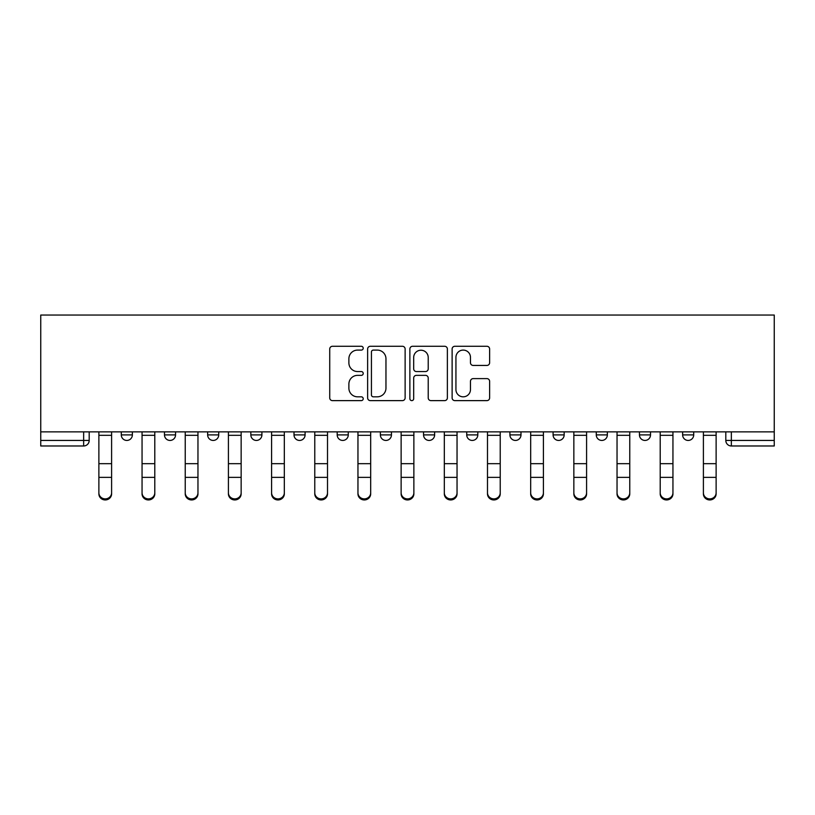 <?xml version="1.0" encoding="UTF-8"?>
<svg xmlns="http://www.w3.org/2000/svg" width="815" height="815" viewBox="0 0 815 815"><rect width="100%" height="100%" fill="white"/><g stroke="black" fill="none" stroke-linecap="round" stroke-linejoin="round"><path stroke-width="1.22" d="M363.215 348.188A1.905 1.905 0 0 0 361.31 346.283L332.449 346.283A2.72 2.72 0 0 0 329.729 349.003L329.729 397.903A2.72 2.72 0 0 0 332.449 400.623L361.31 400.623A1.905 1.905 0 0 0 363.215 398.718A1.905 1.905 0 0 0 361.31 396.824L357.581 396.824A8.69 8.69 0 0 1 348.881 388.123L348.881 384.048A8.69 8.69 0 0 1 357.581 375.358L361.31 375.358A1.905 1.905 0 0 0 363.215 373.453A1.905 1.905 0 0 0 361.31 371.548L357.581 371.548A8.69 8.69 0 0 1 348.881 362.858L348.881 358.783A8.69 8.69 0 0 1 357.581 350.093L361.31 350.093A1.905 1.905 0 0 0 363.215 348.188M553.09 431.858L553.09 434.904L564.163 434.904A5.532 5.532 0 0 1 558.632 440.436A5.532 5.532 0 0 1 553.09 434.904L553.09 431.858M509.915 431.858L509.915 434.904L520.989 434.904A5.532 5.532 0 0 1 515.447 440.436A5.532 5.532 0 0 1 509.915 434.904L509.915 431.858M466.73 431.858L466.73 434.904L477.804 434.904A5.532 5.532 0 0 1 472.272 440.436A5.532 5.532 0 0 1 466.73 434.904L466.73 431.858M294.011 434.904L294.011 431.858L294.011 434.904A5.532 5.532 0 0 0 299.553 440.436A5.532 5.532 0 0 1 294.011 434.904L305.085 434.904A5.532 5.532 0 0 1 299.553 440.436A5.532 5.532 0 0 0 305.085 434.904A5.532 5.532 0 0 1 299.553 440.436M207.652 431.858L207.652 434.904L218.726 434.904A5.532 5.532 0 0 1 213.194 440.436A5.532 5.532 0 0 1 207.652 434.904L207.652 431.858M164.477 434.904L164.477 431.858L164.477 434.904A5.532 5.532 0 0 0 170.009 440.436A5.532 5.532 0 0 1 164.477 434.904L175.551 434.904A5.532 5.532 0 0 1 170.009 440.436A5.532 5.532 0 0 0 175.551 434.904A5.532 5.532 0 0 1 170.009 440.436M121.292 434.904L121.292 431.858L121.292 434.904A5.532 5.532 0 0 0 126.834 440.436A5.532 5.532 0 0 1 121.292 434.904L132.366 434.904A5.532 5.532 0 0 1 126.834 440.436A5.532 5.532 0 0 0 132.366 434.904A5.532 5.532 0 0 1 126.834 440.436M486.901 365.436A2.72 2.72 0 0 0 489.621 362.726L489.621 349.003A2.72 2.72 0 0 0 486.901 346.283L454.841 346.283A2.72 2.72 0 0 0 452.121 349.003L452.121 397.903A2.72 2.72 0 0 0 454.841 400.623L486.901 400.623A2.72 2.72 0 0 0 489.621 397.903L489.621 381.339A2.72 2.72 0 0 0 486.901 378.618L473.179 378.618A2.72 2.72 0 0 0 470.469 381.339L470.469 389.55A7.264 7.264 0 0 1 463.195 396.824A7.264 7.264 0 0 1 455.931 389.55L455.931 357.357A7.264 7.264 0 0 1 463.195 350.093A7.264 7.264 0 0 1 470.469 357.357L470.469 362.726A2.72 2.72 0 0 0 473.179 365.436L486.901 365.436M774.25 431.858L40.75 431.858L40.75 315.048L774.25 315.048L774.25 445.978L731.35 445.978A5.532 5.532 0 0 1 725.808 440.436L774.25 440.436M405.126 349.003A2.72 2.72 0 0 0 402.406 346.283L370.346 346.283A2.72 2.72 0 0 0 367.626 349.003L367.626 397.903A2.72 2.72 0 0 0 370.346 400.623L402.406 400.623A2.72 2.72 0 0 0 405.126 397.903L405.126 349.003M412.594 346.283L444.654 346.283A2.72 2.72 0 0 1 447.374 349.003L447.374 397.903A2.72 2.72 0 0 1 444.654 400.623L430.931 400.623A2.72 2.72 0 0 1 428.221 397.903L428.221 378.068A2.72 2.72 0 0 0 425.501 375.358L416.394 375.358A2.72 2.72 0 0 0 413.684 378.068L413.684 398.718A1.905 1.905 0 0 1 411.779 400.623A1.905 1.905 0 0 1 409.874 398.718L409.874 349.003A2.72 2.72 0 0 1 412.594 346.283M725.808 431.858L725.808 440.436M89.192 431.858L89.192 440.436A5.532 5.532 0 0 1 83.65 445.978L40.75 445.978L40.75 440.436L89.192 440.436A5.532 5.532 0 0 1 83.65 445.978L83.65 431.858M40.75 431.858L40.75 440.436M693.708 431.858L693.708 434.904A5.532 5.532 0 0 1 688.166 440.436A5.532 5.532 0 0 1 682.634 434.904L693.708 434.904M682.634 431.858L682.634 434.904M650.523 431.858L650.523 434.904A5.532 5.532 0 0 1 644.991 440.436A5.532 5.532 0 0 1 639.449 434.904L650.523 434.904L650.523 431.858M639.449 431.858L639.449 434.904M607.348 431.858L607.348 434.904A5.532 5.532 0 0 1 601.806 440.436A5.532 5.532 0 0 1 596.274 434.904L607.348 434.904A5.532 5.532 0 0 1 601.806 440.436A5.532 5.532 0 0 0 607.348 434.904L607.348 431.858M596.274 431.858L596.274 434.904M564.163 431.858L564.163 434.904M520.989 431.858L520.989 434.904A5.532 5.532 0 0 1 515.447 440.436A5.532 5.532 0 0 0 520.989 434.904L520.989 431.858M477.804 431.858L477.804 434.904L477.804 431.858M434.629 431.858L434.629 434.904A5.532 5.532 0 0 1 429.087 440.436A5.532 5.532 0 0 1 423.555 434.904L434.629 434.904A5.532 5.532 0 0 1 429.087 440.436A5.532 5.532 0 0 0 434.629 434.904M423.555 431.858L423.555 434.904M391.445 431.858L391.445 434.904A5.532 5.532 0 0 1 385.913 440.436A5.532 5.532 0 0 1 380.371 434.904L391.445 434.904M380.371 431.858L380.371 434.904M348.27 431.858L348.27 434.904A5.532 5.532 0 0 1 342.728 440.436A5.532 5.532 0 0 1 337.196 434.904A5.532 5.532 0 0 0 342.728 440.436M337.196 431.858L337.196 434.904L348.27 434.904M305.085 431.858L305.085 434.904M261.91 431.858L261.91 434.904A5.532 5.532 0 0 1 256.368 440.436A5.532 5.532 0 0 1 250.837 434.904L261.91 434.904A5.532 5.532 0 0 1 256.368 440.436A5.532 5.532 0 0 0 261.91 434.904L261.91 431.858M250.837 431.858L250.837 434.904M218.726 431.858L218.726 434.904A5.532 5.532 0 0 1 213.194 440.436A5.532 5.532 0 0 0 218.726 434.904L218.726 431.858M175.551 431.858L175.551 434.904L175.551 431.858M132.366 431.858L132.366 434.904L132.366 431.858M373.331 350.093A1.905 1.905 0 0 0 371.436 351.988L371.436 394.918A1.905 1.905 0 0 0 373.331 396.824L377.274 396.824A8.69 8.69 0 0 0 385.964 388.123L385.964 358.783A8.69 8.69 0 0 0 377.274 350.093L373.331 350.093M428.221 357.49A7.264 7.264 0 0 0 420.947 350.226A7.264 7.264 0 0 0 413.684 357.49L413.684 368.838A2.72 2.72 0 0 0 416.394 371.548L425.501 371.548A2.72 2.72 0 0 0 428.221 368.838L428.221 357.49M98.88 493.87L98.88 492.8A6.367 6.082 0 0 0 105.247 498.882A6.367 6.082 0 0 0 111.604 492.8L111.604 493.87A6.367 6.082 180 0 1 105.247 499.952A6.367 6.082 180 0 1 98.88 493.87L98.88 478.446M111.604 493.87L111.604 478.446M98.88 431.858L98.88 492.8M111.604 431.858L111.604 492.8M142.054 493.87L142.054 492.8A6.367 6.082 0 0 0 148.422 498.882A6.367 6.082 0 0 0 154.789 492.8L154.789 493.87A6.367 6.082 180 0 1 148.422 499.952A6.367 6.082 180 0 1 142.054 493.87L142.054 478.446M154.789 493.87L154.789 478.446M185.239 493.87L185.239 492.8A6.367 6.082 0 0 0 191.607 498.882A6.367 6.082 0 0 0 197.964 492.8L197.964 493.87A6.367 6.082 180 0 1 191.607 499.952A6.367 6.082 180 0 1 185.239 493.87L185.239 478.446M197.964 493.87L197.964 478.446M228.414 493.87L228.414 492.8A6.367 6.082 0 0 0 234.781 498.882A6.367 6.082 0 0 0 241.148 492.8L241.148 493.87A6.367 6.082 180 0 1 234.781 499.952A6.367 6.082 180 0 1 228.414 493.87L228.414 478.446M241.148 493.87L241.148 478.446M142.054 431.858L142.054 492.8M154.789 431.858L154.789 492.8M185.239 431.858L185.239 492.8M197.964 431.858L197.964 492.8M228.414 431.858L228.414 492.8M241.148 431.858L241.148 492.8M271.599 493.87L271.599 492.8A6.367 6.082 0 0 0 277.966 498.882A6.367 6.082 0 0 0 284.323 492.8L284.323 493.87A6.367 6.082 180 0 1 277.966 499.952A6.367 6.082 180 0 1 271.599 493.87L271.599 478.446M284.323 493.87L284.323 478.446M314.773 493.87L314.773 492.8A6.367 6.082 0 0 0 321.141 498.882A6.367 6.082 0 0 0 327.508 492.8L327.508 493.87A6.367 6.082 180 0 1 321.141 499.952A6.367 6.082 180 0 1 314.773 493.87L314.773 478.446M271.599 431.858L271.599 492.8M284.323 431.858L284.323 492.8M314.773 431.858L314.773 492.8M327.508 431.858L327.508 492.8M357.958 493.87L357.958 492.8A6.367 6.082 0 0 0 364.325 498.882A6.367 6.082 0 0 0 370.682 492.8L370.682 493.87A6.367 6.082 180 0 1 364.325 499.952A6.367 6.082 180 0 1 357.958 493.87L357.958 478.446M401.133 493.87L401.133 492.8A6.367 6.082 0 0 0 407.5 498.882A6.367 6.082 0 0 0 413.867 492.8L413.867 493.87A6.367 6.082 180 0 1 407.5 499.952A6.367 6.082 180 0 1 401.133 493.87L401.133 478.446M413.867 493.87L413.867 478.446M444.318 493.87L444.318 492.8A6.367 6.082 0 0 0 450.675 498.882A6.367 6.082 0 0 0 457.042 492.8L457.042 493.87A6.367 6.082 180 0 1 450.675 499.952A6.367 6.082 180 0 1 444.318 493.87L444.318 478.446M500.227 493.87L500.227 492.8L500.227 493.87A6.367 6.082 180 0 1 493.859 499.952A6.367 6.082 180 0 1 487.492 493.87L487.492 478.446M530.677 493.87L530.677 492.8A6.367 6.082 0 0 0 537.034 498.882A6.367 6.082 0 0 0 543.401 492.8L543.401 493.87A6.367 6.082 180 0 1 537.034 499.952A6.367 6.082 180 0 1 530.677 493.87L530.677 478.446M573.852 493.87L573.852 492.8A6.367 6.082 0 0 0 580.219 498.882A6.367 6.082 0 0 0 586.586 492.8L586.586 493.87A6.367 6.082 180 0 1 580.219 499.952A6.367 6.082 180 0 1 573.852 493.87L573.852 478.446M617.036 493.87L617.036 492.8A6.367 6.082 0 0 0 623.394 498.882A6.367 6.082 0 0 0 629.761 492.8L629.761 493.87A6.367 6.082 180 0 1 623.394 499.952A6.367 6.082 180 0 1 617.036 493.87L617.036 478.446M629.761 493.87L629.761 478.446M660.211 493.87L660.211 492.8A6.367 6.082 0 0 0 666.578 498.882A6.367 6.082 0 0 0 672.945 492.8L672.945 493.87A6.367 6.082 180 0 1 666.578 499.952A6.367 6.082 180 0 1 660.211 493.87L660.211 478.446M672.945 493.87L672.945 478.446M357.958 431.858L357.958 492.8M370.682 431.858L370.682 492.8M401.133 431.858L401.133 492.8M413.867 431.858L413.867 492.8M444.318 431.858L444.318 492.8M457.042 431.858L457.042 492.8M487.492 492.8A6.367 6.082 0 0 0 493.859 498.882A6.367 6.082 0 0 0 500.227 492.8L500.227 477.376L487.492 477.376L487.492 493.87M487.492 431.858L487.492 477.376M500.227 431.858L500.227 477.376M530.677 431.858L530.677 492.8M543.401 431.858L543.401 492.8M573.852 431.858L573.852 492.8M586.586 431.858L586.586 492.8M617.036 431.858L617.036 492.8M629.761 431.858L629.761 492.8M660.211 431.858L660.211 492.8M672.945 431.858L672.945 492.8M703.396 493.87L703.396 492.8A6.367 6.082 0 0 0 709.753 498.882A6.367 6.082 0 0 0 716.12 492.8L716.12 493.87A6.367 6.082 180 0 1 709.753 499.952A6.367 6.082 180 0 1 703.396 493.87L703.396 478.446M716.12 493.87L716.12 478.446M703.396 431.858L703.396 492.8M716.12 431.858L716.12 492.8M731.35 431.858L731.35 445.978M111.604 435.322L98.88 435.322M111.604 463.674L98.88 463.674M111.604 477.376L98.88 477.376M154.789 435.322L142.054 435.322M154.789 463.674L142.054 463.674M154.789 477.376L142.054 477.376M197.964 435.322L185.239 435.322M197.964 463.674L185.239 463.674M197.964 477.376L185.239 477.376M241.148 435.322L228.414 435.322M241.148 463.674L228.414 463.674M241.148 477.376L228.414 477.376M284.323 435.322L271.599 435.322M284.323 463.674L271.599 463.674M284.323 477.376L271.599 477.376M327.508 435.322L314.773 435.322M327.508 463.674L314.773 463.674M327.508 477.376L314.773 477.376M370.682 435.322L357.958 435.322M370.682 463.674L357.958 463.674M370.682 477.376L357.958 477.376M413.867 435.322L401.133 435.322M413.867 463.674L401.133 463.674M413.867 477.376L401.133 477.376M457.042 435.322L444.318 435.322M457.042 463.674L444.318 463.674M457.042 477.376L444.318 477.376M500.227 435.322L487.492 435.322M500.227 463.674L487.492 463.674M543.401 435.322L530.677 435.322M543.401 463.674L530.677 463.674M543.401 477.376L530.677 477.376M586.586 435.322L573.852 435.322M586.586 463.674L573.852 463.674M586.586 477.376L573.852 477.376M629.761 435.322L617.036 435.322M629.761 463.674L617.036 463.674M629.761 477.376L617.036 477.376M672.945 435.322L660.211 435.322M672.945 463.674L660.211 463.674M672.945 477.376L660.211 477.376M716.12 435.322L703.396 435.322M716.12 463.674L703.396 463.674M716.12 477.376L703.396 477.376"/></g></svg>
